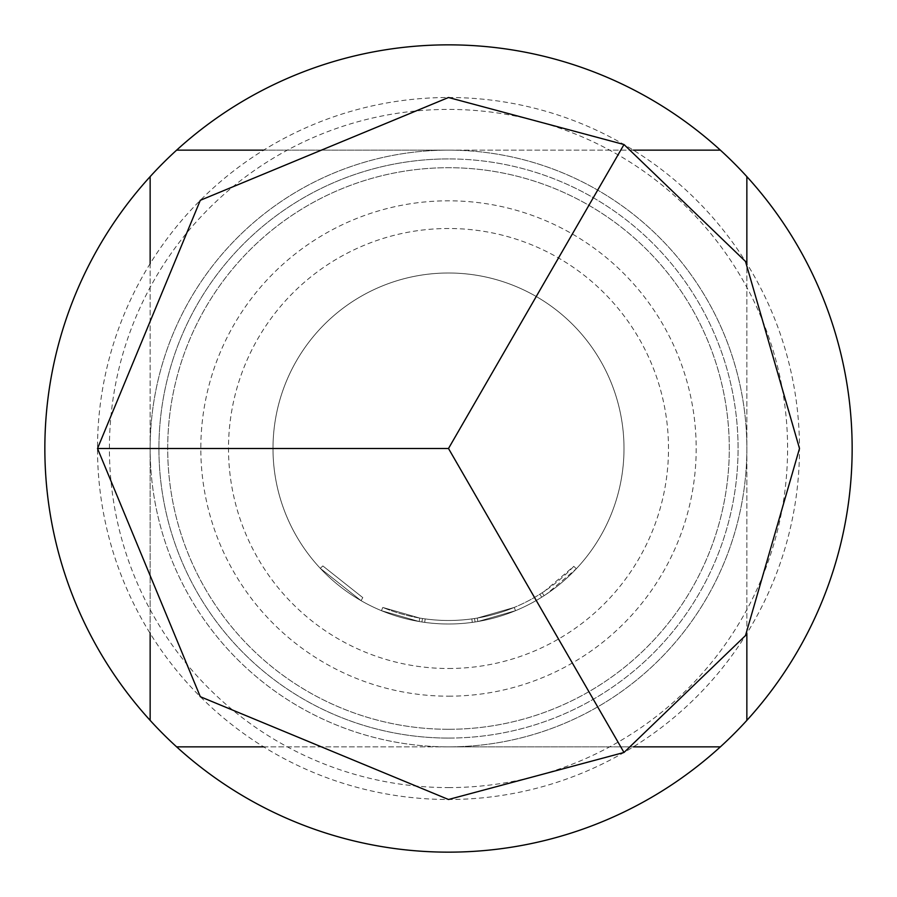 <?xml version="1.0" encoding="UTF-8"?>
<svg xmlns="http://www.w3.org/2000/svg" width="897" height="897" viewBox="0 0 897 897"><rect width="100%" height="100%" fill="white"/><g stroke="black" fill="none" stroke-linecap="round" stroke-linejoin="round"><path stroke-width="0.67" stroke-dasharray="4.49 3.36" d="M362.803 597.615L322.842 565.94L362.803 597.615L361.054 600.665L320.285 568.328L361.054 600.665L362.803 597.615M541.721 597.189L539.859 594.218A171.989 171.989 0 0 1 425.178 618.896L422.453 618.504L425.178 618.896L422.453 618.504L425.178 618.896L424.707 622.383L421.926 621.98L424.707 622.383A175.498 175.498 0 0 0 515.551 610.689L477.843 621.531L515.551 610.689A175.498 175.498 0 0 1 419.157 621.531L381.449 610.689L419.157 621.531A175.498 175.498 0 0 0 515.551 610.689A175.498 175.498 0 0 1 424.707 622.383A175.498 175.498 0 0 0 541.721 597.189L544.087 595.686A175.498 175.498 0 0 0 576.334 568.743L546.43 594.139A175.498 175.498 0 0 1 419.157 621.531A175.498 175.498 0 0 0 477.843 621.531L515.551 610.689A175.498 175.498 0 0 1 475.074 621.98L472.293 622.383A175.498 175.498 0 0 1 424.707 622.383L421.926 621.98L424.707 622.383A175.498 175.498 0 0 0 515.551 610.689A175.498 175.498 0 0 1 419.157 621.531L381.449 610.689A175.498 175.498 0 0 0 477.843 621.531A175.498 175.498 0 0 1 381.449 610.689A175.498 175.498 0 0 0 472.293 622.383A175.498 175.498 0 0 1 381.449 610.689L419.157 621.531A175.498 175.498 0 0 0 515.551 610.689A175.498 175.498 0 0 1 424.707 622.383L425.178 618.896A171.989 171.989 0 0 0 514.205 607.448L515.551 610.689A175.498 175.498 0 0 1 381.449 610.689A175.498 175.498 0 0 0 515.551 610.689L514.205 607.448L515.551 610.689L514.205 607.448L515.551 610.689L514.205 607.448L515.551 610.689L514.205 607.448L477.26 618.067L477.843 621.531L477.26 618.067L514.205 607.448L515.551 610.689L514.205 607.448A171.989 171.989 0 0 1 382.795 607.448L381.449 610.689L382.795 607.448A171.989 171.989 0 0 0 514.205 607.448A171.989 171.989 0 0 1 425.178 618.896L422.453 618.504L421.926 621.98L422.453 618.504L425.178 618.896L424.707 622.383L425.178 618.896A171.989 171.989 0 0 0 471.822 618.896L472.293 622.383L471.822 618.896L474.547 618.504L475.074 621.98L474.547 618.504L471.822 618.896L472.293 622.383M273.002 448.5A175.498 175.498 0 0 0 448.5 623.998A175.498 175.498 0 0 0 623.998 448.5A175.498 175.498 0 0 0 448.5 273.002A175.498 175.498 0 0 0 273.002 448.5A175.498 175.498 0 0 0 448.5 623.998A175.498 175.498 0 0 0 623.998 448.5A175.498 175.498 0 0 0 448.5 273.002A175.498 175.498 0 0 0 273.002 448.5M448.5 738.074A289.574 289.574 0 0 0 738.074 448.5A289.574 289.574 0 0 0 448.5 158.926A289.574 289.574 0 0 0 158.926 448.5A289.574 289.574 0 0 0 448.5 738.074A289.574 289.574 0 0 0 738.074 448.5A289.574 289.574 0 0 0 448.5 158.926A289.574 289.574 0 0 0 158.926 448.5A289.574 289.574 0 0 0 448.5 738.074A289.574 289.574 0 0 1 158.926 448.5A289.574 289.574 0 0 1 448.5 158.926M448.5 729.295A280.795 280.795 0 0 0 729.295 448.5A280.795 280.795 0 0 0 448.5 167.705A280.795 280.795 0 0 0 167.705 448.5A280.795 280.795 0 0 0 448.5 729.295A280.795 280.795 0 0 0 729.295 448.5A280.795 280.795 0 0 0 448.5 167.705A280.795 280.795 0 0 0 167.705 448.5A280.795 280.795 0 0 0 448.5 729.295M448.5 787.588A339.088 339.088 0 0 0 787.588 448.5A339.088 339.088 0 0 0 448.5 109.412A339.088 339.088 0 0 0 109.412 448.5A339.088 339.088 0 0 0 448.5 787.588M448.5 668.5A220 220 0 0 0 668.5 448.5A220 220 0 0 0 448.5 228.5A220 220 0 0 0 228.5 448.5A220 220 0 0 0 448.5 668.5M448.5 696.184A247.684 247.684 0 0 0 696.184 448.5A247.684 247.684 0 0 0 448.5 200.816A247.684 247.684 0 0 0 200.816 448.5A247.684 247.684 0 0 0 448.5 696.184M633.405 150.147L448.5 150.147A298.353 298.353 0 0 1 746.853 448.5A298.353 298.353 0 0 1 448.5 746.853L633.405 746.853M150.147 263.595L150.147 448.5A298.353 298.353 0 0 1 448.5 150.147A298.353 298.353 0 0 1 746.853 448.5A298.353 298.353 0 0 1 448.5 746.853A298.353 298.353 0 0 1 150.147 448.5L150.147 633.405M448.5 852.15A403.65 403.65 0 0 0 852.15 448.5A403.65 403.65 0 0 0 448.5 44.85A403.65 403.65 0 0 0 44.85 448.5A403.65 403.65 0 0 0 448.5 852.15M448.5 97.504A350.996 350.996 0 0 1 799.496 448.5A350.996 350.996 0 0 1 448.5 799.496A350.996 350.996 0 0 1 97.504 448.5A350.996 350.996 0 0 1 448.5 97.504M746.853 633.405L746.853 263.595M263.595 746.853L448.5 746.853A298.353 298.353 0 0 1 150.147 448.5A298.353 298.353 0 0 1 448.5 150.147L263.595 150.147M720.381 150.147L176.619 150.147M150.147 176.619L150.147 720.381M176.619 746.853L720.381 746.853M746.853 720.381L746.853 176.619M477.843 621.531L477.26 618.067A171.989 171.989 0 0 1 382.795 607.448L381.449 610.689L382.795 607.448A171.989 171.989 0 0 0 471.822 618.896A171.989 171.989 0 0 1 382.795 607.448L381.449 610.689L382.795 607.448A171.989 171.989 0 0 0 477.26 618.067A171.989 171.989 0 0 1 419.74 618.067L382.795 607.448L419.74 618.067L382.795 607.448L419.74 618.067L419.157 621.531L419.74 618.067A171.989 171.989 0 0 0 514.205 607.448A171.989 171.989 0 0 1 419.74 618.067L382.795 607.448L381.449 610.689L382.795 607.448L419.74 618.067L419.157 621.531L419.74 618.067A171.989 171.989 0 0 0 544.479 591.224L546.43 594.139M539.859 594.218L542.18 592.738A171.989 171.989 0 0 0 573.777 566.332L576.334 568.743L573.777 566.332L544.479 591.224M382.795 607.448L381.449 610.689L382.795 607.448M477.26 618.067L514.205 607.448A171.989 171.989 0 0 1 474.547 618.504L475.074 621.98L474.547 618.504L471.822 618.896M422.453 618.504L421.926 621.98L422.453 618.504M542.18 592.738L544.087 595.686L542.18 592.738M425.178 618.896L424.707 622.383L425.178 618.896A171.989 171.989 0 0 0 514.205 607.448A171.989 171.989 0 0 1 425.178 618.896M419.74 618.067L419.157 621.531L419.74 618.067A171.989 171.989 0 0 0 514.205 607.448A171.989 171.989 0 0 1 419.74 618.067M322.842 565.94L320.285 568.328"/><path stroke-width="1.35" d="M263.595 150.147L176.619 150.147A403.65 403.65 0 0 1 720.381 150.147L633.405 150.147M746.853 263.595L746.853 176.619A403.65 403.65 0 0 0 720.381 150.147M746.853 176.619A403.65 403.65 0 0 1 746.853 720.381L746.853 633.405M633.405 746.853L720.381 746.853A403.65 403.65 0 0 0 746.853 720.381M720.381 746.853A403.65 403.65 0 0 1 176.619 746.853L263.595 746.853M448.5 799.496L623.998 752.471L745.497 635.558L799.496 448.5L745.497 261.442L623.998 144.529L448.5 97.504L200.3 200.3L97.504 448.5L200.3 696.7L448.5 799.496M623.998 144.529L448.5 448.5L623.998 752.471M97.504 448.5L448.5 448.5M150.147 633.405L150.147 720.381A403.65 403.65 0 0 0 176.619 746.853M176.619 150.147A403.65 403.65 0 0 0 150.147 176.619L150.147 263.595M150.147 720.381A403.65 403.65 0 0 1 150.147 176.619"/></g></svg>
